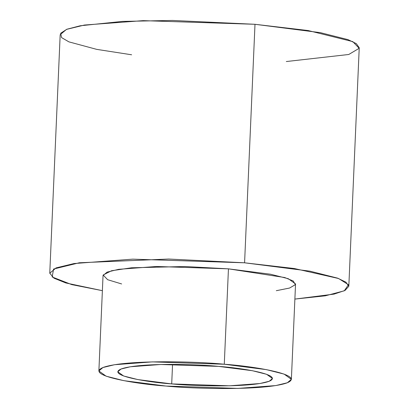 <?xml version="1.0" encoding="UTF-8"?>
<svg xmlns="http://www.w3.org/2000/svg" width="409" height="409" viewBox="0 0 409 409"><rect width="100%" height="100%" fill="white"/><g stroke="black" fill="none" stroke-linecap="round" stroke-linejoin="round"><path stroke-width="0.61" d="M121.621 283.943L107.639 279.705L103.15 275.012L111.529 270.743L131.58 267.777L185.042 266.52L228.447 268.841L224.28 364.245C198.621 361.525 126.228 359.388 103.4 367.348C83.073 375.528 137.971 384.209 165.977 386.05C191.637 388.77 264.03 390.912 286.857 382.947C307.185 374.767 252.281 366.086 224.28 364.245L266.366 369.629L284.127 374.107L291.377 379.353L287.317 382.768L275.748 385.575L237.956 388.407L165.977 386.05L123.891 380.667L106.13 376.188L98.881 370.948L102.935 367.527L114.505 364.726L152.301 361.888L224.28 364.245L228.447 268.841L284.69 277.522L293.263 281.014L295.354 284.669L289.572 288.038L276.305 290.697M171.703 383.908C149.198 382.43 105.082 375.452 121.417 368.882C139.76 362.481 197.936 364.199 218.554 366.387C241.054 367.865 285.175 374.843 268.841 381.413C250.492 387.814 192.322 386.096 171.703 383.908L229.546 385.805L259.914 383.524L269.209 381.27L272.471 378.524L266.648 374.312L252.373 370.712L218.554 366.387L160.711 364.496L130.343 366.771L121.049 369.025L117.787 371.771L123.61 375.983L137.884 379.583L171.703 383.908L172.552 364.378L171.703 383.908M131.626 54.786L96.703 49.366L68.906 41.866L61.575 37.587L60.644 33.272L66.912 29.228L80.195 25.777L122.409 21.406L172.562 20.45L254.996 24.295L308.141 30.542L352.819 41.631L359.153 48.313L348.749 54.489L286.31 61.539M348.821 286.274L359.235 47.766L356.331 43.64L347.972 39.622L320.38 32.659L254.996 24.295L143.17 20.639L84.453 25.041L66.483 29.397L60.179 34.709L49.765 273.217L56.069 267.905L74.039 263.549L132.756 259.148L244.582 262.803L309.966 271.167L337.563 278.13L345.917 282.149L348.821 286.274L345.027 290.436L334.061 294.112L294.884 299.081L325.303 295.819L344.291 290.804L348.442 284.72L338.591 278.519L294.306 268.519L244.582 262.803L254.996 24.295L244.582 262.803L168.672 259.035L79.336 262.767L53.589 269.04L52.168 276.975L71.744 284.613L102.383 290.676L65.829 282.956L54.008 278.202L49.765 273.217M291.377 379.353L295.543 283.948L288.294 278.708L270.528 274.224L228.447 268.841L156.463 266.484L118.671 269.321L107.102 272.123L103.042 275.543L98.881 370.948"/></g></svg>
